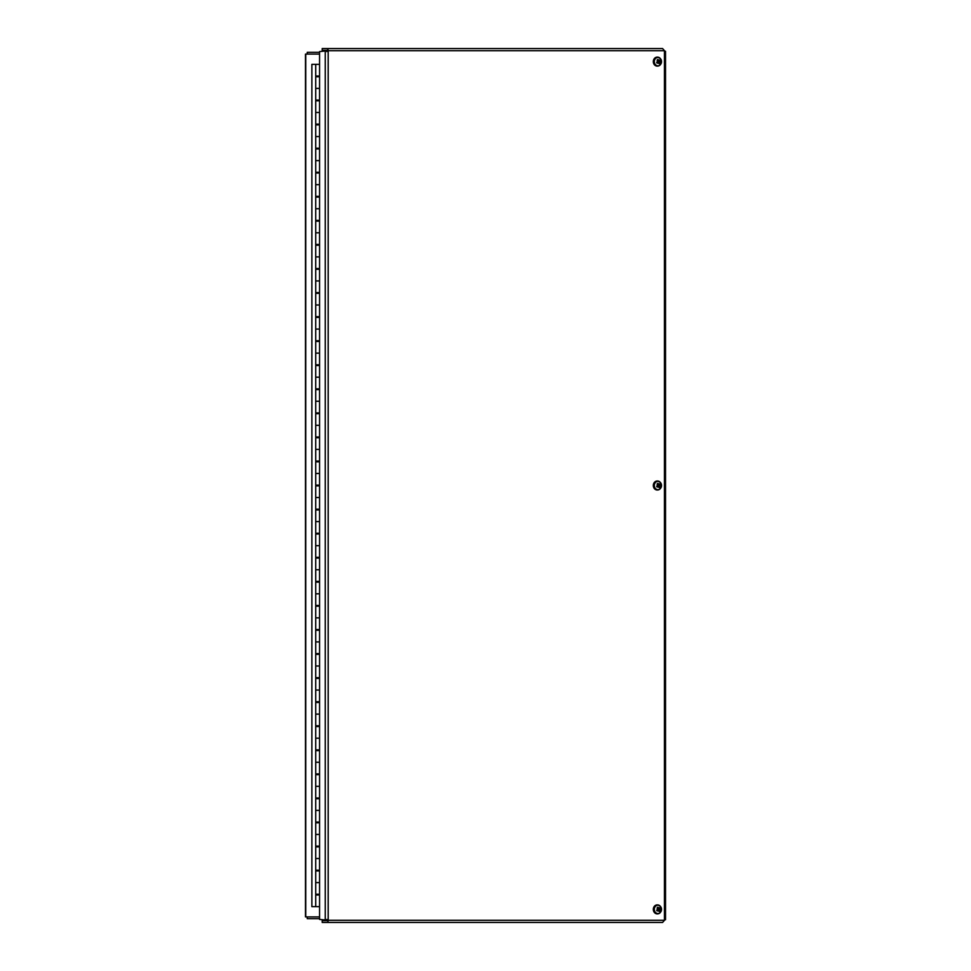 <?xml version="1.0" encoding="UTF-8"?>
<svg xmlns="http://www.w3.org/2000/svg" width="971" height="971" viewBox="0 0 971 971"><rect width="100%" height="100%" fill="white"/><g stroke="black" fill="none" stroke-linecap="round" stroke-linejoin="round"><path stroke-width="1.46" d="M319.556 916.903L305.477 916.903L305.477 54.097L319.556 54.097M326.79 919.416L328.198 920.29L327.118 919.998M327.118 51.002L328.198 50.71L328.198 920.29L664.443 920.29L665.232 919.416L662.598 922.45L327.882 922.45L328.198 920.29L319.556 919.416L319.556 51.584L328.198 50.71L327.882 48.55L662.598 48.55L665.232 51.584M326.79 51.584L327.312 50.71L664.443 50.71L664.443 920.29M327.688 920.666L322.19 920.666L322.19 922.45L327.882 922.45L327.882 920.666M327.688 50.334L322.19 50.334L322.19 48.55L327.882 48.55L327.482 50.565M327.882 50.334L327.882 49.727M319.556 52.313L307.261 52.313L307.261 54.097M307.261 916.903L307.261 918.687L319.556 918.687M658.229 910.288L659.916 911.065A5.826 2.658 -136.1 0 0 659.467 910.167L659.697 909.05A5.826 1.578 -17.7 0 0 660.426 908.577L658.484 908.88A1.141 0.983 -90 0 0 658.423 908.747M660.426 908.577A2.294 1.991 90 0 0 660.013 907.812A5.826 1.432 141.9 0 1 659.418 908.528L658.848 908.431M657.768 908.298L658.459 908.261A5.826 3.107 -117.4 0 0 657.877 907.217L657.185 908.334M657.355 910.118L657.1 910.932A5.826 2.306 -33.9 0 0 658.047 910.228L658.484 910.288A5.777 1.942 -80.8 0 1 658.314 911.065A5.777 3.568 112.9 0 0 658.641 910.337L659.018 910.495A5.826 2.233 65.1 0 1 659.248 911.526A2.294 1.991 90 0 0 659.916 911.065M657.877 907.217A2.294 1.991 90 0 0 657.209 907.691A5.826 1.784 47.7 0 1 657.998 908.589L657.962 909.062A5.777 1.311 2.6 0 0 657.197 908.965L657.768 909.693A5.826 0.692 157.5 0 1 656.699 910.167A2.294 1.991 90 0 0 657.1 910.932M659.807 912.91A4.151 3.593 -90 0 1 654.333 909.487A4.151 3.593 -90 0 1 659.637 905.725A4.151 3.593 -90 0 1 659.807 912.91M657.221 910.762A2.039 1.772 -90 0 1 656.857 910.094L658.484 910.288M658.872 908.419A5.777 1.833 -71.2 0 0 659.018 907.679A5.777 3.678 101.3 0 1 659.03 908.455L659.418 908.528M657.355 913.857A4.491 3.884 -90 0 1 657.197 913.869A4.491 3.884 -90 0 1 653.313 909.378A4.491 3.884 -90 0 1 657.197 904.887A4.491 3.884 -90 0 1 657.355 904.887M660.134 909.778L658.144 909.56L658.484 908.88M658.204 910.276L658.144 909.56M658.702 908.395L657.658 908.638M659.588 485.634A5.777 1.748 10.8 0 1 660.134 485.901L658.144 485.682L659.916 487.187A5.826 2.658 -136.1 0 0 659.467 486.289L659.697 485.184A5.826 1.578 -17.7 0 0 660.426 484.711L658.484 485.002A1.141 0.983 -90 0 0 658.423 484.881M660.426 484.711A2.294 1.991 90 0 0 660.013 483.946A5.826 1.432 141.9 0 1 659.418 484.65L658.848 484.553M657.768 484.432L658.459 484.383A5.826 3.107 -117.4 0 0 657.877 483.352L657.185 484.456M656.833 486.204L657.1 487.054A5.826 2.306 -33.9 0 0 658.047 486.35L658.484 486.422A5.777 1.942 -80.8 0 1 658.314 487.199A5.777 3.568 112.9 0 0 658.641 486.459L659.018 486.617A5.826 2.233 65.1 0 1 659.248 487.648A2.294 1.991 90 0 0 659.916 487.187M657.877 483.352A2.294 1.991 90 0 0 657.209 483.813A5.826 1.784 47.7 0 1 657.998 484.711L657.962 485.184A5.777 1.311 2.6 0 0 657.197 485.099L657.768 485.816A5.826 0.692 157.5 0 1 656.699 486.289A2.294 1.991 90 0 0 657.1 487.054M659.807 489.044A4.151 3.593 -90 0 1 654.333 485.609A4.151 3.593 -90 0 1 659.637 481.847A4.151 3.593 -90 0 1 659.807 489.044M657.221 486.896A2.039 1.772 -90 0 1 656.857 486.228L658.484 486.422M658.872 484.541A5.777 1.833 -71.2 0 0 659.018 483.801A5.777 3.678 101.3 0 1 659.03 484.578L659.418 484.65M657.355 489.979A4.491 3.884 -90 0 1 657.197 489.991A4.491 3.884 -90 0 1 653.313 485.5A4.491 3.884 -90 0 1 657.197 481.009A4.491 3.884 -90 0 1 657.355 481.021M658.144 485.682L658.484 485.002M658.702 484.517L657.658 484.76M658.229 62.545L659.916 63.309A5.826 2.658 -136.1 0 0 659.467 62.411L659.697 61.307A5.826 1.578 -17.7 0 0 660.426 60.833L658.484 61.124A1.141 0.983 -90 0 0 658.423 61.003M660.426 60.833A2.294 1.991 90 0 0 660.013 60.068A5.826 1.432 141.9 0 1 659.418 60.772L658.848 60.675M657.768 60.554L658.459 60.505A5.826 3.107 -117.4 0 0 657.877 59.474L657.185 60.59M657.355 62.362L657.1 63.188A5.826 2.306 -33.9 0 0 658.047 62.472L659.018 62.739A5.826 2.233 65.1 0 1 659.248 63.783A2.294 1.991 90 0 0 659.916 63.309M657.877 59.474A2.294 1.991 90 0 0 657.209 59.935A5.826 1.784 47.7 0 1 657.998 60.833L657.962 61.307A5.777 1.311 2.6 0 0 657.197 61.222L657.768 61.95A5.826 0.692 157.5 0 1 656.699 62.423A2.294 1.991 90 0 0 657.1 63.188M659.807 65.166A4.151 3.593 -90 0 1 654.333 61.731A4.151 3.593 -90 0 1 659.637 57.969A4.151 3.593 -90 0 1 659.807 65.166M657.221 63.018A2.039 1.772 -90 0 1 656.857 62.35L658.484 62.545A5.777 1.942 -80.8 0 1 658.314 63.321A5.777 3.568 112.9 0 0 658.641 62.581L659.018 62.739M658.872 60.663A5.777 1.833 -71.2 0 0 659.018 59.935A5.777 3.678 101.3 0 1 659.03 60.712L659.418 60.772M657.355 66.113A4.491 3.884 -90 0 1 657.197 66.113A4.491 3.884 -90 0 1 653.313 61.622A4.491 3.884 -90 0 1 657.197 57.131A4.491 3.884 -90 0 1 657.355 57.143M660.134 62.035L658.144 61.804L658.484 61.124M658.204 62.532L658.144 61.804M658.702 60.639L657.658 60.882M319.556 64.341L311.873 64.341L311.873 906.659L319.556 906.659M319.556 88.41L315.709 88.41L319.556 88.41M315.709 64.341L315.709 76.017L319.556 76.017M319.556 112.478L315.709 112.478L319.556 112.478M319.556 76.733L315.709 76.733L315.709 100.086L319.556 100.086M319.556 136.547L315.709 136.547L319.556 136.547M319.556 100.802L315.709 100.802L315.709 124.142L319.556 124.142M319.556 160.603L315.709 160.603L319.556 160.603M319.556 124.871L315.709 124.871L315.709 148.211L319.556 148.211M319.556 184.672L315.709 184.672L319.556 184.672M319.556 148.939L315.709 148.939L315.709 172.28L319.556 172.28M319.556 208.741L315.709 208.741L319.556 208.741M319.556 172.996L315.709 172.996L315.709 196.348L319.556 196.348M319.556 232.809L315.709 232.809L319.556 232.809M319.556 197.064L315.709 197.064L315.709 220.417L319.556 220.417M319.556 256.878L315.709 256.878L319.556 256.878M319.556 221.133L315.709 221.133L315.709 244.474L319.556 244.474M319.556 280.935L315.709 280.935L319.556 280.935M319.556 245.202L315.709 245.202L315.709 268.542L319.556 268.542M319.556 305.003L315.709 305.003L319.556 305.003M319.556 269.27L315.709 269.27L315.709 292.611L319.556 292.611M319.556 329.072L315.709 329.072L319.556 329.072M319.556 293.327L315.709 293.327L315.709 316.68L319.556 316.68M319.556 353.141L315.709 353.141L319.556 353.141M319.556 317.396L315.709 317.396L315.709 340.748L319.556 340.748M319.556 377.197L315.709 377.197L319.556 377.197M319.556 341.464L315.709 341.464L315.709 364.805L319.556 364.805M319.556 401.266L315.709 401.266L319.556 401.266M319.556 365.533L315.709 365.533L315.709 388.873L319.556 388.873M319.556 425.334L315.709 425.334L319.556 425.334M319.556 389.602L315.709 389.602L315.709 412.942L319.556 412.942M319.556 449.403L315.709 449.403L319.556 449.403M319.556 413.658L315.709 413.658L315.709 437.011L319.556 437.011M319.556 473.472L315.709 473.472L319.556 473.472M319.556 437.727L315.709 437.727L315.709 461.067L319.556 461.067M319.556 497.528L315.709 497.528L319.556 497.528M319.556 461.795L315.709 461.795L315.709 485.136L319.556 485.136M319.556 521.597L315.709 521.597L319.556 521.597M319.556 485.864L315.709 485.864L315.709 509.205L319.556 509.205M319.556 545.666L315.709 545.666L319.556 545.666M319.556 509.933L315.709 509.933L315.709 533.273L319.556 533.273M319.556 569.734L315.709 569.734L319.556 569.734M319.556 533.989L315.709 533.989L315.709 557.342L319.556 557.342M319.556 593.803L315.709 593.803L319.556 593.803M319.556 558.058L315.709 558.058L315.709 581.398L319.556 581.398M319.556 617.859L315.709 617.859L319.556 617.859M319.556 582.127L315.709 582.127L315.709 605.467L319.556 605.467M319.556 641.928L315.709 641.928L319.556 641.928M319.556 606.195L315.709 606.195L315.709 629.536L319.556 629.536M319.556 665.997L315.709 665.997L319.556 665.997M319.556 630.252L315.709 630.252L315.709 653.604L319.556 653.604M319.556 690.065L315.709 690.065L319.556 690.065M319.556 654.32L315.709 654.32L315.709 677.673L319.556 677.673M319.556 714.122L315.709 714.122L319.556 714.122M319.556 678.389L315.709 678.389L315.709 701.73L319.556 701.73M319.556 738.191L315.709 738.191L319.556 738.191M319.556 702.458L315.709 702.458L315.709 725.798L319.556 725.798M319.556 762.259L315.709 762.259L319.556 762.259M319.556 726.526L315.709 726.526L315.709 749.867L319.556 749.867M319.556 786.328L315.709 786.328L319.556 786.328M319.556 750.583L315.709 750.583L315.709 773.936L319.556 773.936M319.556 810.397L315.709 810.397L319.556 810.397M319.556 774.652L315.709 774.652L315.709 798.004L319.556 798.004M319.556 834.453L315.709 834.453L319.556 834.453M319.556 798.72L315.709 798.72L315.709 822.061L319.556 822.061M319.556 858.522L315.709 858.522L319.556 858.522M319.556 822.789L315.709 822.789L315.709 846.129L319.556 846.129M319.556 882.59L315.709 882.59L319.556 882.59M319.556 846.858L315.709 846.858L315.709 870.198L319.556 870.198M319.556 870.914L315.709 870.914L315.709 894.267L319.556 894.267M319.556 894.983L315.709 894.983L315.709 906.659M305.768 54.097L305.768 916.903M325.249 919.416L325.249 51.584M659.843 908.031A2.039 1.772 -90 0 1 660.171 908.674M660.377 906.344A4.491 3.884 90 0 0 657.513 904.887A4.491 3.884 90 0 0 653.629 909.378A4.491 3.884 90 0 0 657.513 913.869A4.491 3.884 90 0 0 659.552 913.201A4.491 3.884 90 0 0 660.377 912.412M659.467 910.167L658.569 910.252M659.697 909.05L658.52 908.88M659.139 908.565L658.411 908.674M659.843 484.165A2.039 1.772 -90 0 1 660.171 484.796M660.377 482.466A4.491 3.884 90 0 0 657.513 481.009A4.491 3.884 90 0 0 653.629 485.5A4.491 3.884 90 0 0 657.513 489.991A4.491 3.884 90 0 0 659.552 489.323A4.491 3.884 90 0 0 660.377 488.534M659.467 486.289L658.569 486.386M659.697 485.184L658.52 485.002M659.139 484.687L658.411 484.796M659.843 60.287A2.039 1.772 -90 0 1 660.171 60.918M660.377 58.588A4.491 3.884 90 0 0 657.513 57.131A4.491 3.884 90 0 0 653.629 61.622A4.491 3.884 90 0 0 657.513 66.113A4.491 3.884 90 0 0 659.552 65.445A4.491 3.884 90 0 0 660.377 64.656M659.467 62.411L658.569 62.508M659.697 61.307L658.52 61.124M659.139 60.821L658.411 60.93M327.482 920.435L327.882 921.273M665.523 919.707L665.523 51.293M657.197 913.869L659.697 913.165C662.635 909.244 661.906 906.489 657.513 904.887L657.197 904.887M658.289 910.155L657.185 909.961M659.297 908.601L658.107 908.807M658.775 908.455L657.998 908.589M657.197 489.991L659.697 489.287C662.635 485.366 661.906 482.611 657.513 481.009L657.197 481.009M658.289 486.277L657.185 486.083M659.297 484.723L658.107 484.93M658.775 484.578L657.998 484.711M657.197 66.113L659.697 65.409C662.635 61.501 661.906 58.733 657.513 57.131L657.197 57.131M658.289 62.399L657.185 62.205M659.297 60.845L658.107 61.052M658.775 60.7L657.998 60.833M319.325 894.983L319.325 894.267M319.325 870.914L319.325 870.198M319.325 846.858L319.325 846.129M319.325 822.789L319.325 822.061M319.325 798.72L319.325 798.004M319.325 774.652L319.325 773.936M319.325 750.583L319.325 749.867M319.325 726.526L319.325 725.798M319.325 702.458L319.325 701.73M319.325 678.389L319.325 677.673M319.325 654.32L319.325 653.604M319.325 630.252L319.325 629.536M319.325 606.195L319.325 605.467M319.325 582.127L319.325 581.398M319.325 558.058L319.325 557.342M319.325 533.989L319.325 533.273M319.325 509.933L319.325 509.205M319.325 485.864L319.325 485.136M319.325 461.795L319.325 461.067M319.325 437.727L319.325 437.011M319.325 413.658L319.325 412.942M319.325 389.602L319.325 388.873M319.325 365.533L319.325 364.805M319.325 341.464L319.325 340.748M319.325 317.396L319.325 316.68M319.325 293.327L319.325 292.611M319.325 269.27L319.325 268.542M319.325 245.202L319.325 244.474M319.325 221.133L319.325 220.417M319.325 197.064L319.325 196.348M319.325 172.996L319.325 172.28M319.325 148.939L319.325 148.211M319.325 124.871L319.325 124.142M319.325 100.802L319.325 100.086M319.325 76.733L319.325 76.017M316.922 894.983L316.922 894.267M316.922 870.914L316.922 870.198M316.922 846.858L316.922 846.129M316.922 822.789L316.922 822.061M316.922 798.72L316.922 798.004M316.922 774.652L316.922 773.936M316.922 750.583L316.922 749.867M316.922 726.526L316.922 725.798M316.922 702.458L316.922 701.73M316.922 678.389L316.922 677.673M316.922 654.32L316.922 653.604M316.922 630.252L316.922 629.536M316.922 606.195L316.922 605.467M316.922 582.127L316.922 581.398M316.922 558.058L316.922 557.342M316.922 533.989L316.922 533.273M316.922 509.933L316.922 509.205M316.922 485.864L316.922 485.136M316.922 461.795L316.922 461.067M316.922 437.727L316.922 437.011M316.922 413.658L316.922 412.942M316.922 389.602L316.922 388.873M316.922 365.533L316.922 364.805M316.922 341.464L316.922 340.748M316.922 317.396L316.922 316.68M316.922 293.327L316.922 292.611M316.922 269.27L316.922 268.542M316.922 245.202L316.922 244.474M316.922 221.133L316.922 220.417M316.922 197.064L316.922 196.348M316.922 172.996L316.922 172.28M316.922 148.939L316.922 148.211M316.922 124.871L316.922 124.142M316.922 100.802L316.922 100.086M316.922 76.733L316.922 76.017"/></g></svg>
